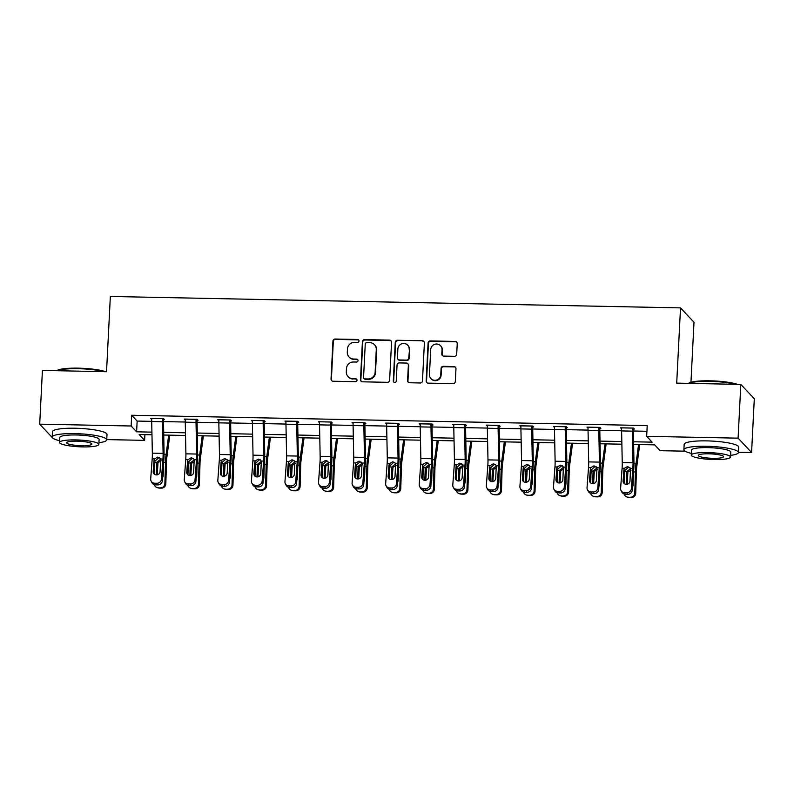 <?xml version="1.0" encoding="UTF-8"?>
<svg xmlns="http://www.w3.org/2000/svg" width="794" height="794" viewBox="0 0 794 794"><rect width="100%" height="100%" fill="white"/><g stroke="black" fill="none" stroke-linecap="round" stroke-linejoin="round"><path stroke-width="1.19" d="M359.007 340.983A1.499 1.459 -43.2 0 0 357.608 339.475L335.167 339.028A2.144 2.084 -43.2 0 0 332.944 341.092L331.029 379.075A2.144 2.084 -43.2 0 0 333.033 381.229L355.464 381.676A1.499 1.459 -43.2 0 0 356.635 379.175A1.499 1.459 -43.2 0 0 355.623 378.718L352.715 378.669A6.858 6.66 -43.2 0 1 346.303 371.781L346.462 368.615A6.858 6.66 -43.2 0 1 353.558 361.995L356.466 362.054A1.499 1.459 -43.2 0 0 357.628 359.553A1.499 1.459 -43.2 0 0 356.615 359.096L353.707 359.037A6.858 6.66 -43.2 0 1 347.296 352.149L347.454 348.983A6.858 6.66 -43.2 0 1 354.551 342.373L357.459 342.432A1.499 1.459 -43.2 0 0 359.007 340.983M358.789 340.14A1.499 1.459 -43.2 0 0 357.975 339.862L335.534 339.415A2.144 2.084 -43.2 0 0 333.311 341.48L331.386 379.463A2.144 2.084 -43.2 0 0 331.763 380.763M356.804 379.383A1.499 1.459 -43.2 0 0 355.98 379.115L352.715 378.669M357.796 359.761A1.499 1.459 -43.2 0 0 356.972 359.483L353.707 359.037M454.476 356.308A2.144 2.084 -43.2 0 0 456.699 354.243L457.235 343.584A2.144 2.084 -43.2 0 0 455.23 341.43L430.308 340.934A2.144 2.084 -43.2 0 0 428.095 342.998L426.17 380.981A2.144 2.084 -43.2 0 0 428.174 383.135L453.096 383.631A2.144 2.084 -43.2 0 0 455.309 381.567L455.964 368.694A2.144 2.084 -43.2 0 0 453.96 366.54L443.29 366.332A2.144 2.084 -43.2 0 0 441.077 368.396L440.749 374.778A5.737 5.568 -43.2 0 1 430.914 378.589A5.737 5.568 -43.2 0 1 429.455 374.55L430.715 349.549A5.737 5.568 -43.2 0 1 440.551 345.737A5.737 5.568 -43.2 0 1 442.02 349.777L441.801 353.945A2.144 2.084 -43.2 0 0 443.806 356.089L454.476 356.308M52.344 437.643L39.7 424.165L42.419 370.421L106.535 371.711L110.346 296.47L680.518 307.893L676.706 383.125L740.822 384.415L738.102 438.159L751.581 452.52L738.45 452.252M39.7 424.165L131.139 426.001L136.608 431.817L151.912 432.125M633.552 441.772L652.122 442.149L646.663 436.323L647.209 425.574L131.685 415.252L131.139 426.001M646.663 436.323L738.102 438.159M391.551 342.264A2.144 2.084 -43.2 0 0 389.546 340.11L364.625 339.614A2.144 2.084 -43.2 0 0 362.411 341.688L360.486 379.661A2.144 2.084 -43.2 0 0 362.491 381.815L387.412 382.321A2.144 2.084 -43.2 0 0 389.626 380.247L391.551 342.264M397.466 340.269L422.388 340.775A2.144 2.084 -43.2 0 1 424.393 342.929L422.468 380.902A2.144 2.084 -43.2 0 1 420.254 382.976L409.585 382.758A2.144 2.084 -43.2 0 1 407.58 380.604L408.364 365.2A2.144 2.084 -43.2 0 0 406.359 363.057L399.283 362.908A2.144 2.084 -43.2 0 0 397.06 364.982L396.256 381.011A1.499 1.459 -43.2 0 1 393.675 382.013A1.499 1.459 -43.2 0 1 393.298 380.951L395.253 342.343A2.144 2.084 -43.2 0 1 397.466 340.269L422.388 340.775M690.959 382.251L693.996 322.255L680.518 307.893M131.685 415.252L137.154 421.068L151.704 421.366M163.425 421.594L185.27 422.031M196.991 422.269L218.836 422.706M230.558 422.944L252.393 423.381M264.124 423.619L285.959 424.056M297.69 424.284L319.525 424.721M331.257 424.959L353.092 425.395M364.813 425.634L386.658 426.07M398.38 426.309L420.215 426.745M431.946 426.974L453.781 427.41M465.512 427.648L487.347 428.085M499.079 428.323L520.914 428.76M532.635 428.998L554.48 429.435M566.201 429.663L588.046 430.1M599.768 430.338L621.603 430.775M633.334 431.013L646.911 431.281M163.425 419.599L164.497 419.619L163.584 418.646L150.681 418.388L151.714 419.361M196.991 420.274L198.063 420.294L197.15 419.321L184.248 419.063L185.28 420.036M230.548 420.939L231.63 420.969L230.717 419.996L217.804 419.738L218.846 420.711M264.114 421.614L265.196 421.634L264.283 420.661L251.37 420.403L252.413 421.376M296.767 421.316L296.767 421.356A7.642 1.32 91.1 0 0 296.718 424.413L297.353 456.064A10.927 1.886 -88.9 0 1 297.204 461.761L295.715 481.879L296.589 483.516L298.068 463.398A16.386 2.829 -88.9 0 0 298.296 454.853L297.681 422.329L298.752 422.309L297.849 421.336L284.937 421.078L285.979 422.051M331.247 422.964L332.319 422.984L331.416 422.011L318.503 421.753L319.535 422.726M364.813 423.629L365.885 423.649L364.972 422.686L352.07 422.428L353.102 423.401M398.38 424.304L399.451 424.324L398.538 423.351L385.636 423.093L386.668 424.065M431.936 424.979L433.018 424.998L432.105 424.026L419.192 423.768L420.234 424.74M465.502 425.653L466.584 425.673L465.671 424.701L452.759 424.443L453.801 425.415M499.069 426.318L500.141 426.338L499.237 425.376L486.325 425.118L487.367 426.09M532.635 426.993L533.707 427.013L532.804 426.041L519.891 425.783L520.924 426.755M566.201 427.668L567.273 427.688L566.36 426.715L553.458 426.457L554.49 427.43M598.855 427.371L598.855 427.41A7.642 1.32 91.1 0 0 598.805 430.467L599.43 462.118A10.927 1.886 -88.9 0 1 599.281 467.815L597.803 487.923L598.666 489.561L600.155 469.453A16.386 2.829 -88.9 0 0 600.383 460.897L599.758 428.383L600.84 428.363L599.927 427.39L587.014 427.132L588.056 428.105M633.324 429.008L634.406 429.028L633.493 428.065L620.58 427.807L621.623 428.78M740.822 384.415L754.3 398.777L751.581 452.52M685.043 451.181L660.132 450.684L654.673 444.868L633.602 444.442M144.905 434.655L144.617 440.362L106.753 439.598M151.972 434.794L139.158 434.536L144.617 440.362M621.871 444.203L600.036 443.767M588.314 443.538L566.469 443.092M554.748 442.863L532.903 442.427M521.182 442.189L499.347 441.752M487.615 441.514L465.78 441.077M454.049 440.849L432.214 440.412M420.483 440.174L398.648 439.737M386.926 439.499L365.081 439.062M353.36 438.824L331.525 438.387M319.793 438.159L297.958 437.722M286.227 437.484L264.392 437.047M252.661 436.809L230.826 436.372M219.094 436.134L197.259 435.698M185.538 435.469L163.693 435.033M163.643 432.363L185.478 432.799M197.21 433.038L219.045 433.474M230.776 433.703L252.611 434.139M264.342 434.378L286.177 434.814M297.899 435.052L319.744 435.489M331.465 435.727L353.3 436.164M365.032 436.392L386.867 436.829M398.598 437.067L420.433 437.504M432.164 437.742L453.999 438.179M465.721 438.417L487.566 438.854M499.287 439.082L521.132 439.519M532.853 439.757L554.688 440.194M566.42 440.432L588.255 440.868M599.986 441.107L621.821 441.543M137.154 421.068L136.608 431.817M151.594 419.361L151.634 418.408M185.151 420.036L185.201 419.083M218.717 420.701L218.767 419.758M252.284 421.376L252.333 420.423M285.85 422.051L285.9 421.098M319.416 422.726L319.456 421.773M352.973 423.391L353.022 422.448M386.539 424.065L386.589 423.113M420.105 424.74L420.155 423.788M453.672 425.415L453.721 424.462M487.238 426.08L487.288 425.137M520.804 426.755L520.844 425.802M554.361 427.43L554.411 426.477M587.927 428.105L587.977 427.152M621.494 428.77L621.543 427.827M349.042 356.982L349.41 357.369A6.858 6.66 -43.2 0 0 354.074 359.424M348.05 376.604L348.417 376.991A6.858 6.66 -43.2 0 0 353.082 379.056M391.174 340.963A2.144 2.084 -43.2 0 0 389.914 340.507L364.992 340.001A2.144 2.084 -43.2 0 0 362.779 342.075L360.853 380.048A2.144 2.084 -43.2 0 0 361.23 381.358M366.798 342.621A1.499 1.459 -43.2 0 0 365.25 344.06L363.563 377.398A1.499 1.459 -43.2 0 0 364.962 378.907L368.029 378.966A6.858 6.66 -43.2 0 0 375.125 372.356L376.277 349.568A6.858 6.66 -43.2 0 0 369.865 342.68L366.798 342.621M363.94 378.46L364.307 378.847A1.499 1.459 -43.2 0 0 365.329 379.294L364.962 378.907M374.53 344.735L374.887 345.122A6.858 6.66 -43.2 0 1 376.644 349.956L375.493 372.743A6.858 6.66 -43.2 0 1 368.386 379.363L365.329 379.294M424.016 341.618A2.144 2.084 -43.2 0 0 422.755 341.162M407.818 363.692L408.176 364.079A2.144 2.084 -43.2 0 1 408.721 365.597L407.947 381.001A2.144 2.084 -43.2 0 0 408.324 382.301M397.834 340.666A2.144 2.084 -43.2 0 0 395.611 342.73L393.655 381.348A1.499 1.459 -43.2 0 0 393.874 382.192M409.168 349.221A5.737 5.568 -43.2 0 0 401.615 343.852A5.737 5.568 -43.2 0 0 397.873 348.993L397.427 357.806A2.144 2.084 -43.2 0 0 399.432 359.96L406.508 360.099A2.144 2.084 -43.2 0 0 408.721 358.034L409.535 349.608A5.737 5.568 -43.2 0 0 408.066 345.569L407.709 345.182M397.973 359.315L398.34 359.702A2.144 2.084 -43.2 0 0 399.799 360.347L399.432 359.96M409.535 349.608L409.089 358.422A2.144 2.084 -43.2 0 1 406.875 360.486L399.799 360.347M440.551 345.737L440.918 346.124A5.737 5.568 -43.2 0 1 442.377 350.164L442.169 354.332A2.144 2.084 -43.2 0 0 442.546 355.633M430.914 378.589L431.281 378.976A5.737 5.568 -43.2 0 0 441.117 375.165L440.749 374.778M455.587 367.394A2.144 2.084 -43.2 0 0 454.327 366.927L443.657 366.719A2.144 2.084 -43.2 0 0 441.434 368.783L441.117 375.165M456.858 342.283A2.144 2.084 -43.2 0 0 455.597 341.817L430.676 341.321A2.144 2.084 -43.2 0 0 428.452 343.385L426.527 381.368A2.144 2.084 -43.2 0 0 426.914 382.668M154.661 465.056L154.393 474.217M168.675 435.132L166.115 454.376A16.386 2.829 91.1 0 0 165.499 462.495L164.894 483.556L165.827 483.844A4.367 4.298 107.1 0 1 161.4 488.121L159.247 488.082A4.367 4.298 107.1 0 1 158.085 487.893L157.152 487.605A4.367 4.298 -72.9 0 0 158.314 487.784L159.247 488.082M169.797 435.152L166.849 457.374A10.927 1.886 91.1 0 0 166.432 462.793L165.827 483.844M156.309 474.911L156.736 462.326L160.239 459.567M161.4 488.121L158.314 487.784M160.467 487.834A4.367 4.298 -72.9 0 0 164.894 483.556M162.572 477.551A3.494 3.434 107.1 0 0 163.177 475.666L163.475 465.234M154.294 484.648A4.367 4.298 -72.9 0 0 157.152 487.605M161.132 460.798L157.996 462.624L157.262 474.822M162.512 418.627L162.512 418.666A7.642 1.32 91.1 0 0 162.462 421.723L163.098 453.374A10.927 1.886 -88.9 0 1 162.949 459.071L161.46 479.189L162.333 480.827A4.367 4.109 152 0 1 157.718 484.906L156.855 483.268A4.367 4.109 -28 0 0 161.46 479.189M163.475 418.646L164.04 452.163A16.386 2.829 -88.9 0 1 163.812 460.709L162.333 480.827M151.753 418.408L151.753 418.458A7.642 1.32 91.1 0 0 151.704 421.515L152.339 453.156A10.927 1.886 -88.9 0 1 152.19 458.853L150.701 478.971A4.367 4.109 -28 0 0 154.701 483.228L156.855 483.268M160.08 458.188L158.592 457.81L154.949 461.165L154.006 460.441L153.192 471.507L154.066 473.145L154.949 461.165M154.701 483.228L155.564 484.866L157.718 484.906M155.564 484.866A4.367 4.109 152 0 1 152.011 482.742L151.148 481.104M154.066 473.145A3.494 3.285 -28 0 0 154.105 473.968M154.006 460.441L154.502 458.902L157.669 457.106L159.654 457.791L160.626 459.021L160.08 471.646A3.494 3.285 152 0 1 153.55 473.214A3.494 3.285 152 0 1 153.192 471.507M56.682 370.709A26.659 4.575 2.9 0 1 78.338 368.158A26.659 4.575 2.9 0 1 105.691 371.691M104.054 371.661A27.314 4.685 -177.1 0 0 78.199 368.694A27.314 4.685 -177.1 0 0 57.029 370.719M98.932 442.705A27.314 4.685 -177.1 0 0 106.733 439.846A27.314 4.685 -177.1 0 0 74.904 433.613A27.314 4.685 -177.1 0 0 52.186 437.077A27.314 4.685 -177.1 0 0 59.659 440.72M106.733 439.846L107.011 434.467A27.314 4.685 -177.1 0 0 75.182 428.234A27.314 4.685 -177.1 0 0 52.454 431.708L52.186 437.077M59.57 442.417L59.818 437.464A19.661 3.375 2.9 0 1 76.184 434.973A19.661 3.375 2.9 0 1 99.101 439.459L98.853 444.402A19.661 3.375 -177.1 0 0 75.936 439.916A19.661 3.375 -177.1 0 0 59.57 442.417A19.661 3.375 -177.1 0 0 82.487 446.903A19.661 3.375 -177.1 0 0 98.853 444.402M81.325 445.662A12.674 2.174 -177.1 0 0 91.866 444.044A12.674 2.174 -177.1 0 0 77.097 441.156A12.674 2.174 -177.1 0 0 66.557 442.764A12.674 2.174 -177.1 0 0 81.325 445.662M688.388 383.363A26.659 4.575 2.9 0 1 710.044 380.812A26.659 4.575 2.9 0 1 737.398 384.346M735.75 384.316A27.314 4.685 -177.1 0 0 709.896 381.348A27.314 4.685 -177.1 0 0 688.735 383.373M730.639 455.359A27.314 4.685 -177.1 0 0 738.44 452.501A27.314 4.685 -177.1 0 0 706.61 446.268A27.314 4.685 -177.1 0 0 683.892 449.732A27.314 4.685 -177.1 0 0 691.356 453.374M738.44 452.501L738.708 447.121A27.314 4.685 -177.1 0 0 706.878 440.888A27.314 4.685 -177.1 0 0 684.16 444.362L683.892 449.732M691.276 455.071L691.524 450.119A19.661 3.375 2.9 0 1 707.881 447.627A19.661 3.375 2.9 0 1 730.798 452.114L730.549 457.056A19.661 3.375 -177.1 0 0 707.633 452.57A19.661 3.375 -177.1 0 0 691.276 455.071A19.661 3.375 -177.1 0 0 714.193 459.557A19.661 3.375 -177.1 0 0 730.549 457.056M713.022 458.317A12.674 2.174 -177.1 0 0 723.572 456.699A12.674 2.174 -177.1 0 0 708.804 453.811A12.674 2.174 -177.1 0 0 698.254 455.419A12.674 2.174 -177.1 0 0 713.022 458.317M188.218 465.731L187.96 474.891M202.242 435.797L199.681 455.041A16.386 2.829 91.1 0 0 199.056 463.17L198.46 484.231L199.393 484.519A4.367 4.298 107.1 0 1 194.967 488.796L192.813 488.747A4.367 4.298 107.1 0 1 191.652 488.558L190.719 488.27A4.367 4.298 -72.9 0 0 191.88 488.459L192.813 488.747M203.363 435.827L200.406 458.039A10.927 1.886 91.1 0 0 199.999 463.458L199.393 484.519M189.875 475.576L190.302 463.001L193.805 460.232M194.967 488.796L191.88 488.459M194.034 488.499A4.367 4.298 -72.9 0 0 198.46 484.231M196.138 478.226A3.494 3.434 107.1 0 0 196.743 476.331L197.041 465.899M187.86 485.313A4.367 4.298 -72.9 0 0 190.719 488.27M194.699 461.473L191.553 463.289L190.828 475.497M221.784 466.396L221.526 475.566M235.808 436.472L233.247 455.716A16.386 2.829 91.1 0 0 232.622 463.845L232.027 484.896L232.96 485.184A4.367 4.298 107.1 0 1 228.533 489.461L226.379 489.422A4.367 4.298 107.1 0 1 225.218 489.233L224.275 488.945A4.367 4.298 -72.9 0 0 225.446 489.134L226.379 489.422M236.93 436.492L233.972 458.714A10.927 1.886 91.1 0 0 233.565 464.133L232.96 485.184M223.442 476.251L223.858 463.666L227.372 460.907M228.533 489.461L225.446 489.134M227.59 489.173A4.367 4.298 -72.9 0 0 232.027 484.896M229.704 478.901A3.494 3.434 107.1 0 0 230.31 477.005L230.607 466.574M221.427 485.988A4.367 4.298 -72.9 0 0 224.275 488.945M228.265 462.138L225.119 463.964L224.394 476.162M196.078 419.301L196.078 419.341A7.642 1.32 91.1 0 0 196.029 422.398L196.654 454.049A10.927 1.886 -88.9 0 1 196.505 459.746L195.026 479.854L195.89 481.492A4.367 4.109 152 0 1 191.285 485.581L190.411 483.943A4.367 4.109 -28 0 0 195.026 479.854M197.031 419.321L197.607 452.828A16.386 2.829 -88.9 0 1 197.378 461.383L195.89 481.492M185.32 419.083L185.32 419.123A7.642 1.32 91.1 0 0 185.27 422.18L185.905 453.831A10.927 1.886 -88.9 0 1 185.746 459.528L184.268 479.645A4.367 4.109 -28 0 0 188.267 483.893L190.411 483.943M193.637 458.863L192.158 458.485L188.506 461.83L187.573 461.116L186.759 472.182L187.622 473.82L188.506 461.83M188.267 483.893L189.131 485.531L191.285 485.581M189.131 485.531A4.367 4.109 152 0 1 185.578 483.417L184.714 481.779M187.622 473.82A3.494 3.285 -28 0 0 187.672 474.643M187.573 461.116L188.069 459.577L191.235 457.781L193.21 458.466L194.193 459.696L193.647 472.321A3.494 3.285 152 0 1 187.116 473.889A3.494 3.285 152 0 1 186.759 472.182M229.645 419.976L229.645 420.016A7.642 1.32 91.1 0 0 229.595 423.073L230.22 454.714A10.927 1.886 -88.9 0 1 230.071 460.411L228.593 480.529L229.456 482.166A4.367 4.109 152 0 1 224.851 486.246L223.977 484.608A4.367 4.109 -28 0 0 228.593 480.529M230.597 419.996L231.163 453.503A16.386 2.829 -88.9 0 1 230.945 462.048L229.456 482.166M229.645 420.016L218.886 419.798A7.642 1.32 91.1 0 0 218.836 422.855L219.462 454.505A10.927 1.886 -88.9 0 1 219.313 460.202L217.834 480.31A4.367 4.109 -28 0 0 221.824 484.568L223.977 484.608M227.203 459.528L225.724 459.15L222.072 462.505L221.139 461.79L220.325 472.847L221.189 474.484L222.072 462.505M221.824 484.568L222.697 486.206L224.851 486.246M222.697 486.206A4.367 4.109 152 0 1 219.144 484.092L218.281 482.454M221.189 474.484A3.494 3.285 -28 0 0 221.238 475.308M221.139 461.79L221.635 460.242L224.801 458.446L227.759 460.371L227.203 472.986A3.494 3.285 152 0 1 220.672 474.564A3.494 3.285 152 0 1 220.325 472.847M255.35 467.071L255.092 476.241M269.364 437.147L266.804 456.391A16.386 2.829 91.1 0 0 266.188 464.52L265.583 485.571L266.526 485.859A4.367 4.298 107.1 0 1 262.099 490.136L259.946 490.097A4.367 4.298 107.1 0 1 258.784 489.908L257.842 489.62A4.367 4.298 -72.9 0 0 259.003 489.809L259.946 490.097M270.496 437.166L267.538 459.389A10.927 1.886 91.1 0 0 267.121 464.808L266.526 485.859M257.008 476.926L257.425 464.341L260.938 461.582M262.099 490.136L259.003 489.809M261.157 489.848A4.367 4.298 -72.9 0 0 265.583 485.571M263.261 479.566A3.494 3.434 107.1 0 0 263.876 477.68L264.174 467.249M254.983 486.662A4.367 4.298 -72.9 0 0 257.842 489.62M261.831 462.813L258.685 464.639L257.961 476.837M288.917 467.745L288.659 476.906M302.931 437.822L300.37 457.066A16.386 2.829 91.1 0 0 299.755 465.185L299.149 486.246L300.092 486.533A4.367 4.298 107.1 0 1 295.666 490.811L293.512 490.761A4.367 4.298 107.1 0 1 292.351 490.583L291.408 490.295A4.367 4.298 -72.9 0 0 292.569 490.474L293.512 490.761M304.062 437.841L301.105 460.063A10.927 1.886 91.1 0 0 300.688 465.483L300.092 486.533M290.574 477.601L290.991 465.016L294.495 462.257M295.666 490.811L292.569 490.474M294.723 490.523A4.367 4.298 -72.9 0 0 299.149 486.246M296.827 480.241A3.494 3.434 107.1 0 0 297.442 478.355L297.74 467.924M288.55 487.337A4.367 4.298 -72.9 0 0 291.408 490.295M295.398 463.488L292.252 465.314L291.517 477.512M322.483 468.42L322.215 477.581M336.497 438.487L333.937 457.731A16.386 2.829 91.1 0 0 333.321 465.86L332.716 486.921L333.649 487.208A4.367 4.298 107.1 0 1 329.222 491.486L327.078 491.436A4.367 4.298 107.1 0 1 325.907 491.248L324.974 490.96A4.367 4.298 -72.9 0 0 326.136 491.149L327.078 491.436M337.629 438.516L334.671 460.728A10.927 1.886 91.1 0 0 334.254 466.147L333.649 487.208M324.141 478.266L324.557 465.691L328.061 462.922M329.222 491.486L326.136 491.149M328.289 491.188A4.367 4.298 -72.9 0 0 332.716 486.921M330.393 480.916A3.494 3.434 107.1 0 0 331.009 479.02L331.306 468.589M322.116 488.002A4.367 4.298 -72.9 0 0 324.974 490.96M328.964 464.162L325.818 465.979L325.083 478.187M263.211 420.641L263.201 420.691A7.642 1.32 91.1 0 0 263.161 423.748L263.787 455.389A10.927 1.886 -88.9 0 1 263.638 461.086L262.159 481.204L263.022 482.841A4.367 4.109 152 0 1 258.417 486.921L257.544 485.283A4.367 4.109 -28 0 0 262.159 481.204M264.164 420.661L264.73 454.178A16.386 2.829 -88.9 0 1 264.511 462.723L263.022 482.841M252.452 420.433L252.442 420.473A7.642 1.32 91.1 0 0 252.403 423.53L253.028 455.17A10.927 1.886 -88.9 0 1 252.879 460.867L251.4 480.985A4.367 4.109 -28 0 0 255.39 485.243L257.544 485.283M260.769 460.202L259.291 459.825L255.638 463.18L254.705 462.455L253.882 473.522L254.755 475.159L255.638 463.18M255.39 485.243L256.264 486.881L258.417 486.921M256.264 486.881A4.367 4.109 152 0 1 252.71 484.757L251.837 483.119M254.755 475.159A3.494 3.285 -28 0 0 254.805 475.983M254.705 462.455L255.202 460.917L258.368 459.121L260.343 459.805L261.315 461.046L260.769 473.661A3.494 3.285 152 0 1 254.239 475.229A3.494 3.285 152 0 1 253.882 473.522M297.681 422.329L297.73 421.336M286.009 421.098L286.009 421.148A7.642 1.32 91.1 0 0 285.959 424.204L286.594 455.845A10.927 1.886 -88.9 0 1 286.445 461.542L284.957 481.66A4.367 4.109 -28 0 0 288.956 485.918L291.11 485.958A4.367 4.109 -28 0 0 295.715 481.879M294.336 460.877L292.857 460.5L289.205 463.845L288.262 463.13L287.448 474.197L288.321 475.834L289.205 463.845M288.956 485.918L289.83 487.546L291.974 487.595L291.11 485.958M289.83 487.546A4.367 4.109 152 0 1 286.277 485.432L285.403 483.794M288.321 475.834A3.494 3.285 -28 0 0 288.361 476.658M296.589 483.516A4.367 4.109 152 0 1 291.974 487.595M288.262 463.13L288.758 461.592L291.934 459.795L293.909 460.48L294.882 461.711L294.336 474.336A3.494 3.285 152 0 1 287.805 475.904A3.494 3.285 152 0 1 287.448 474.197M319.575 421.773L330.334 422.031A7.642 1.32 91.1 0 0 330.284 425.088L330.919 456.739A10.927 1.886 -88.9 0 1 330.77 462.436L329.282 482.544L330.155 484.181A4.367 4.109 152 0 1 325.54 488.27L324.677 486.633A4.367 4.109 -28 0 0 329.282 482.544M331.297 422.011L331.862 455.518A16.386 2.829 -88.9 0 1 331.634 464.073L330.155 484.181M319.575 421.812A7.642 1.32 91.1 0 0 319.525 424.869L320.161 456.52A10.927 1.886 -88.9 0 1 320.012 462.217L318.523 482.335A4.367 4.109 -28 0 0 322.523 486.583L324.677 486.633M327.902 461.542L326.413 461.175L322.771 464.52L321.828 463.805L321.014 474.872L321.888 476.509L322.771 464.52M322.523 486.583L323.386 488.221L325.54 488.27M323.386 488.221A4.367 4.109 152 0 1 319.843 486.107L318.97 484.469M321.888 476.509A3.494 3.285 -28 0 0 321.927 477.333M321.828 463.805L322.324 462.267L325.49 460.47L327.475 461.155L328.448 462.386L327.902 475.011A3.494 3.285 152 0 1 321.372 476.579A3.494 3.285 152 0 1 321.014 474.872M356.049 469.085L355.781 478.256M370.064 439.161L367.503 458.406A16.386 2.829 91.1 0 0 366.888 466.535L366.282 487.585L367.215 487.873A4.367 4.298 107.1 0 1 362.789 492.151L360.635 492.111A4.367 4.298 107.1 0 1 359.474 491.923L358.541 491.635A4.367 4.298 -72.9 0 0 359.702 491.823L360.635 492.111M371.185 439.181L368.237 461.403A10.927 1.886 91.1 0 0 367.821 466.822L367.215 487.873M357.697 478.941L358.124 466.356L361.627 463.597M362.789 492.151L359.702 491.823M361.856 491.863A4.367 4.298 -72.9 0 0 366.282 487.585M363.96 481.591A3.494 3.434 107.1 0 0 364.565 479.695L364.863 469.264M355.682 488.677A4.367 4.298 -72.9 0 0 358.541 491.635M362.521 464.827L359.384 466.654L358.65 478.851M363.9 422.666L363.9 422.706A7.642 1.32 91.1 0 0 363.851 425.763L364.486 457.404A10.927 1.886 -88.9 0 1 364.327 463.101L362.848 483.218L363.721 484.856A4.367 4.109 152 0 1 359.106 488.935L358.233 487.298A4.367 4.109 -28 0 0 362.848 483.218M364.863 422.676L365.429 456.193A16.386 2.829 -88.9 0 1 365.2 464.738L363.721 484.856M353.141 422.448L353.141 422.487A7.642 1.32 91.1 0 0 353.092 425.544L353.727 457.195A10.927 1.886 -88.9 0 1 353.578 462.892L352.089 483A4.367 4.109 -28 0 0 356.089 487.258L358.233 487.298M361.469 462.217L359.98 461.84L356.337 465.195L355.394 464.48L354.581 475.537L355.454 477.174L356.337 465.195M356.089 487.258L356.953 488.896L359.106 488.935M356.953 488.896A4.367 4.109 152 0 1 353.399 486.782L352.536 485.144M355.454 477.174A3.494 3.285 -28 0 0 355.494 477.998M355.394 464.48L355.891 462.932L359.057 461.135L362.014 463.061L361.469 475.675A3.494 3.285 152 0 1 354.938 477.254A3.494 3.285 152 0 1 354.581 475.537M389.606 469.76L389.348 478.931M403.63 439.836L401.069 459.081A16.386 2.829 91.1 0 0 400.444 467.209L399.848 488.26L400.781 488.548A4.367 4.298 107.1 0 1 396.355 492.826L394.201 492.786A4.367 4.298 107.1 0 1 393.04 492.598L392.107 492.31A4.367 4.298 -72.9 0 0 393.268 492.498L394.201 492.786M404.751 439.856L401.794 462.078A10.927 1.886 91.1 0 0 401.387 467.497L400.781 488.548M391.263 479.616L391.69 467.031L395.194 464.272M396.355 492.826L393.268 492.498M395.422 492.538A4.367 4.298 -72.9 0 0 399.848 488.26M397.526 482.256A3.494 3.434 107.1 0 0 398.131 480.37L398.429 469.939M389.249 489.352A4.367 4.298 -72.9 0 0 392.107 492.31M396.087 465.502L392.941 467.329L392.216 479.526M397.466 423.331L397.466 423.381A7.642 1.32 91.1 0 0 397.417 426.438L398.042 458.078A10.927 1.886 -88.9 0 1 397.893 463.775L396.414 483.893L397.278 485.531A4.367 4.109 152 0 1 392.673 489.61L391.799 487.973A4.367 4.109 -28 0 0 396.414 483.893M398.419 423.351L398.995 456.868A16.386 2.829 -88.9 0 1 398.767 465.413L397.278 485.531M386.708 423.123L386.708 423.162A7.642 1.32 91.1 0 0 386.658 426.219L387.293 457.86A10.927 1.886 -88.9 0 1 387.135 463.557L385.656 483.675A4.367 4.109 -28 0 0 389.656 487.933L391.799 487.973M395.025 462.892L393.546 462.515L389.894 465.87L388.961 465.145L388.147 476.211L389.01 477.849L389.894 465.87M389.656 487.933L390.519 489.57L392.673 489.61M390.519 489.57A4.367 4.109 152 0 1 386.966 487.447L386.102 485.809M389.01 477.849A3.494 3.285 -28 0 0 389.06 478.673M388.961 465.145L389.457 463.607L392.623 461.81L394.598 462.495L395.581 463.726L395.025 476.35A3.494 3.285 152 0 1 388.504 477.919A3.494 3.285 152 0 1 388.147 476.211M423.172 470.435L422.914 479.596M437.186 440.511L434.636 459.756A16.386 2.829 91.1 0 0 434.01 467.874L433.405 488.935L434.348 489.223A4.367 4.298 107.1 0 1 429.921 493.501L427.768 493.451A4.367 4.298 107.1 0 1 426.606 493.273L425.663 492.975A4.367 4.298 -72.9 0 0 426.835 493.163L427.768 493.451M438.318 440.531L435.36 462.753A10.927 1.886 91.1 0 0 434.953 468.172L434.348 489.223M424.83 480.291L425.247 467.706L428.76 464.947M429.921 493.501L426.835 493.163M428.978 493.213A4.367 4.298 -72.9 0 0 433.405 488.935M431.092 482.931A3.494 3.434 107.1 0 0 431.698 481.045L431.996 470.614M422.815 490.027A4.367 4.298 -72.9 0 0 425.663 492.975M429.653 466.177L426.507 468.003L425.783 480.201M431.033 424.006L431.023 424.046A7.642 1.32 91.1 0 0 430.983 427.103L431.608 458.753A10.927 1.886 -88.9 0 1 431.46 464.45L429.981 484.568L430.844 486.206A4.367 4.109 152 0 1 426.239 490.285L425.366 488.647A4.367 4.109 -28 0 0 429.981 484.568M431.986 424.026L432.551 457.543A16.386 2.829 -88.9 0 1 432.333 466.088L430.844 486.206M420.274 423.788L420.274 423.837A7.642 1.32 91.1 0 0 420.224 426.894L420.85 458.535A10.927 1.886 -88.9 0 1 420.701 464.232L419.222 484.35A4.367 4.109 -28 0 0 423.212 488.608L425.366 488.647M428.591 463.567L427.112 463.19L423.46 466.535L422.527 465.82L421.713 476.886L422.577 478.524L423.46 466.535M423.212 488.608L424.085 490.235L426.239 490.285M424.085 490.235A4.367 4.109 152 0 1 420.532 488.121L419.659 486.484M422.577 478.524A3.494 3.285 -28 0 0 422.626 479.348M422.527 465.82L423.023 464.282L426.189 462.485L428.164 463.17L429.147 464.401L428.591 477.025A3.494 3.285 152 0 1 422.061 478.593A3.494 3.285 152 0 1 421.713 476.886M456.739 471.11L456.481 480.271M470.753 441.176L468.192 460.421A16.386 2.829 91.1 0 0 467.577 468.549L466.971 489.61L467.914 489.898A4.367 4.298 107.1 0 1 463.488 494.176L461.334 494.126A4.367 4.298 107.1 0 1 460.173 493.937L459.23 493.65A4.367 4.298 -72.9 0 0 460.391 493.838L461.334 494.126M471.884 441.206L468.926 463.418A10.927 1.886 91.1 0 0 468.51 468.837L467.914 489.898M458.396 480.956L458.813 468.371L462.326 465.612M463.488 494.176L460.391 493.838M462.545 493.878A4.367 4.298 -72.9 0 0 466.971 489.61M464.649 483.606A3.494 3.434 107.1 0 0 465.264 481.71L465.562 471.279M456.371 490.692A4.367 4.298 -72.9 0 0 459.23 493.65M463.22 466.842L460.073 468.668L459.339 480.876M464.589 424.681L464.589 424.721A7.642 1.32 91.1 0 0 464.54 427.777L465.175 459.428A10.927 1.886 -88.9 0 1 465.026 465.125L463.537 485.233L464.411 486.871A4.367 4.109 152 0 1 459.805 490.96L458.932 489.322A4.367 4.109 -28 0 0 463.537 485.233M465.552 424.701L466.118 458.207A16.386 2.829 -88.9 0 1 465.899 466.763L464.411 486.871M453.84 424.462L453.831 424.502A7.642 1.32 91.1 0 0 453.791 427.559L454.416 459.21A10.927 1.886 -88.9 0 1 454.267 464.907L452.788 485.025A4.367 4.109 -28 0 0 456.778 489.273L458.932 489.322M462.158 464.232L460.679 463.865L457.026 467.209L456.093 466.495L455.27 477.561L456.143 479.199L457.026 467.209M456.778 489.273L457.652 490.91L459.805 490.96M457.652 490.91A4.367 4.109 152 0 1 454.099 488.796L453.225 487.159M456.143 479.199A3.494 3.285 -28 0 0 456.193 480.023M456.093 466.495L456.59 464.956L459.756 463.15L461.731 463.845L462.704 465.076L462.158 477.7A3.494 3.285 152 0 1 455.627 479.268A3.494 3.285 152 0 1 455.27 477.561M490.305 471.775L490.047 480.946M504.319 441.851L501.758 461.096A16.386 2.829 91.1 0 0 501.143 469.224L500.538 490.275L501.48 490.563A4.367 4.298 107.1 0 1 497.044 494.841L494.9 494.801A4.367 4.298 107.1 0 1 493.739 494.612L492.796 494.325A4.367 4.298 -72.9 0 0 493.957 494.513L494.9 494.801M505.45 441.871L502.493 464.093A10.927 1.886 91.1 0 0 502.076 469.512L501.48 490.563M491.962 481.63L492.379 469.046L495.883 466.286M497.044 494.841L493.957 494.513M496.111 494.553A4.367 4.298 -72.9 0 0 500.538 490.275M498.215 484.28A3.494 3.434 107.1 0 0 498.831 482.385L499.128 471.954M489.938 491.367A4.367 4.298 -72.9 0 0 492.796 494.325M496.786 467.517L493.64 469.343L492.905 481.541M498.156 425.356L498.156 425.395A7.642 1.32 91.1 0 0 498.106 428.452L498.741 460.093A10.927 1.886 -88.9 0 1 498.592 465.79L497.104 485.908L497.977 487.546A4.367 4.109 152 0 1 493.362 491.625L492.498 489.987A4.367 4.109 -28 0 0 497.104 485.908M499.118 425.366L499.684 458.882A16.386 2.829 -88.9 0 1 499.456 467.428L497.977 487.546M487.397 425.137L487.397 425.177A7.642 1.32 91.1 0 0 487.347 428.234L487.982 459.885A10.927 1.886 -88.9 0 1 487.834 465.582L486.345 485.69A4.367 4.109 -28 0 0 490.345 489.948L492.498 489.987M495.724 464.907L494.245 464.53L490.593 467.884L489.65 467.17L488.836 478.226L489.709 479.864L490.593 467.884M490.345 489.948L491.218 491.585L493.362 491.625M491.218 491.585A4.367 4.109 152 0 1 487.665 489.471L486.791 487.834M489.709 479.864A3.494 3.285 -28 0 0 489.749 480.688M489.65 467.17L490.146 465.621L493.322 463.825L495.297 464.52L496.27 465.75L495.724 478.365A3.494 3.285 152 0 1 489.193 479.943A3.494 3.285 152 0 1 488.836 478.226M523.871 472.45L523.603 481.621M537.885 442.526L535.325 461.771A16.386 2.829 91.1 0 0 534.709 469.899L534.104 490.95L535.037 491.238A4.367 4.298 107.1 0 1 530.61 495.516L528.457 495.476A4.367 4.298 107.1 0 1 527.295 495.287L526.362 494.999A4.367 4.298 -72.9 0 0 527.524 495.188L528.457 495.476M539.007 442.546L536.059 464.768A10.927 1.886 91.1 0 0 535.642 470.187L535.037 491.238M525.529 482.305L525.946 469.72L529.449 466.961M530.61 495.516L527.524 495.188M529.677 495.228A4.367 4.298 -72.9 0 0 534.104 490.95M531.781 484.945A3.494 3.434 107.1 0 0 532.387 483.06L532.695 472.629M523.504 492.042A4.367 4.298 -72.9 0 0 526.362 494.999M530.342 468.192L527.206 470.018L526.472 482.216M531.722 426.021L531.722 426.07A7.642 1.32 91.1 0 0 531.672 429.127L532.308 460.768A10.927 1.886 -88.9 0 1 532.159 466.465L530.67 486.583L531.543 488.221A4.367 4.109 152 0 1 526.928 492.3L526.065 490.662A4.367 4.109 -28 0 0 530.67 486.583M532.685 426.041L533.25 459.557A16.386 2.829 -88.9 0 1 533.022 468.103L531.543 488.221M531.722 426.07L520.963 425.852A7.642 1.32 91.1 0 0 520.914 428.909L521.549 460.55A10.927 1.886 -88.9 0 1 521.4 466.247L519.911 486.365A4.367 4.109 -28 0 0 523.911 490.623L526.065 490.662M529.29 465.582L527.802 465.205L524.159 468.559L523.216 467.835L522.402 478.901L523.276 480.539L524.159 468.559M523.911 490.623L524.774 492.26L526.928 492.3M524.774 492.26A4.367 4.109 152 0 1 521.231 490.136L520.358 488.499M523.276 480.539A3.494 3.285 -28 0 0 523.315 481.363M523.216 467.835L523.712 466.296L526.879 464.5L528.864 465.185L529.836 466.415L529.29 479.04A3.494 3.285 152 0 1 522.76 480.608A3.494 3.285 152 0 1 522.402 478.901M557.438 473.125L557.17 482.286M571.452 443.201L568.891 462.436A16.386 2.829 91.1 0 0 568.266 470.564L567.67 491.625L568.603 491.913A4.367 4.298 107.1 0 1 564.177 496.19L562.023 496.141A4.367 4.298 107.1 0 1 560.862 495.962L559.929 495.664A4.367 4.298 -72.9 0 0 561.09 495.853L562.023 496.141M572.573 443.221L569.626 465.443A10.927 1.886 91.1 0 0 569.209 470.862L568.603 491.913M559.085 482.98L559.512 470.395L563.015 467.636M564.177 496.19L561.09 495.853M563.244 495.903A4.367 4.298 -72.9 0 0 567.67 491.625M565.348 485.62A3.494 3.434 107.1 0 0 565.953 483.735L566.251 473.303M557.07 492.717A4.367 4.298 -72.9 0 0 559.929 495.664M563.909 468.867L560.772 470.683L560.038 482.891M565.288 426.696L565.288 426.735A7.642 1.32 91.1 0 0 565.239 429.792L565.874 461.443A10.927 1.886 -88.9 0 1 565.715 467.14L564.236 487.258L565.11 488.886A4.367 4.109 152 0 1 560.495 492.975L559.621 491.337A4.367 4.109 -28 0 0 564.236 487.258M566.251 426.715L566.817 460.232A16.386 2.829 -88.9 0 1 566.588 468.778L565.11 488.886M554.53 426.477L554.53 426.527A7.642 1.32 91.1 0 0 554.48 429.584L555.115 461.225A10.927 1.886 -88.9 0 1 554.956 466.922L553.478 487.04A4.367 4.109 -28 0 0 557.477 491.297L559.621 491.337M562.847 466.257L561.368 465.88L557.716 469.224L556.783 468.51L555.969 479.576L556.832 481.214L557.716 469.224M557.477 491.297L558.341 492.925L560.495 492.975M558.341 492.925A4.367 4.109 152 0 1 554.788 490.811L553.924 489.173M556.832 481.214A3.494 3.285 -28 0 0 556.882 482.037M556.783 468.51L557.279 466.971L560.445 465.175L562.42 465.86L563.403 467.09L562.857 479.715A3.494 3.285 152 0 1 556.326 481.283A3.494 3.285 152 0 1 555.969 479.576M590.994 473.8L590.736 482.96M605.018 443.866L602.457 463.11A16.386 2.829 91.1 0 0 601.832 471.239L601.237 492.29L602.17 492.588A4.367 4.298 107.1 0 1 597.743 496.865L595.589 496.816A4.367 4.298 107.1 0 1 594.428 496.627L593.495 496.339A4.367 4.298 -72.9 0 0 594.656 496.528L595.589 496.816M606.14 443.896L603.182 466.108A10.927 1.886 91.1 0 0 602.775 471.527L602.17 492.588M592.652 483.645L593.078 471.06L596.582 468.301M597.743 496.865L594.656 496.528M596.8 496.568A4.367 4.298 -72.9 0 0 601.237 492.29M598.914 486.295A3.494 3.434 107.1 0 0 599.52 484.4L599.817 473.968M590.637 493.382A4.367 4.298 -72.9 0 0 593.495 496.339M597.475 469.532L594.329 471.358L593.604 483.556M599.758 428.383L599.807 427.39M598.855 427.41L588.096 427.192A7.642 1.32 91.1 0 0 588.046 430.249L588.672 461.9A10.927 1.886 -88.9 0 1 588.523 467.597L587.044 487.714A4.367 4.109 -28 0 0 591.034 491.962L593.187 492.012A4.367 4.109 -28 0 0 597.803 487.923M596.413 466.922L594.934 466.554L591.282 469.899L590.349 469.185L589.535 480.251L590.399 481.879L591.282 469.899M591.034 491.962L591.907 493.6L594.061 493.65L593.187 492.012M591.907 493.6A4.367 4.109 152 0 1 588.354 491.486L587.491 489.848M590.399 481.879A3.494 3.285 -28 0 0 590.448 482.712M598.666 489.561A4.367 4.109 152 0 1 594.061 493.65M590.349 469.185L590.845 467.646L594.011 465.84L596.969 467.765L596.413 480.39A3.494 3.285 152 0 1 589.882 481.958A3.494 3.285 152 0 1 589.535 480.251M624.56 474.465L624.302 483.635M638.575 444.541L636.014 463.785A16.386 2.829 91.1 0 0 635.399 471.914L634.793 492.965L635.736 493.253A4.367 4.298 107.1 0 1 631.309 497.53L629.156 497.491A4.367 4.298 107.1 0 1 627.994 497.302L627.052 497.014A4.367 4.298 -72.9 0 0 628.223 497.203L629.156 497.491M639.706 444.561L636.748 466.783A10.927 1.886 91.1 0 0 636.341 472.202L635.736 493.253M626.218 484.32L626.635 471.735L630.148 468.976M631.309 497.53L628.223 497.203M630.367 497.243A4.367 4.298 -72.9 0 0 634.793 492.965M632.471 486.97A3.494 3.434 107.1 0 0 633.086 485.074L633.384 474.643M624.203 494.057A4.367 4.298 -72.9 0 0 627.052 497.014M631.041 470.207L627.895 472.033L627.171 484.231M632.421 428.035L632.411 428.085A7.642 1.32 91.1 0 0 632.371 431.142L632.997 462.783A10.927 1.886 -88.9 0 1 632.848 468.48L631.369 488.598L632.232 490.235A4.367 4.109 152 0 1 627.627 494.315L626.754 492.677A4.367 4.109 -28 0 0 631.369 488.598M633.374 428.055L633.94 461.572A16.386 2.829 -88.9 0 1 633.721 470.117L632.232 490.235M621.662 427.827L621.652 427.867A7.642 1.32 91.1 0 0 621.613 430.924L622.238 462.574A10.927 1.886 -88.9 0 1 622.089 468.271L620.61 488.379A4.367 4.109 -28 0 0 624.6 492.637L626.754 492.677M629.979 467.597L628.501 467.219L624.848 470.574L623.915 469.859L623.101 480.916L623.965 482.553L624.848 470.574M624.6 492.637L625.474 494.275L627.627 494.315M625.474 494.275A4.367 4.109 152 0 1 621.92 492.151L621.047 490.523M623.965 482.553A3.494 3.285 -28 0 0 624.015 483.377M623.915 469.859L624.412 468.311L627.578 466.515L630.535 468.44L629.979 481.055A3.494 3.285 152 0 1 623.449 482.633A3.494 3.285 152 0 1 623.101 480.916M165.499 462.495L163.683 462.465M166.115 454.376L164.06 454.327M156.736 462.326L154.86 462.287M157.569 464.232L156.656 462.981M151.753 418.458L162.512 418.666M160.626 459.021L162.949 459.071M152.19 458.853L154.502 458.902M152.339 453.156L163.098 453.374M151.704 421.515L162.462 421.723M199.056 463.17L197.249 463.14M199.681 455.041L197.617 455.002M190.302 463.001L188.426 462.962M191.126 464.907L190.223 463.656M232.622 463.845L230.816 463.805M233.247 455.716L231.183 455.677M223.858 463.666L221.992 463.627M224.692 465.582L223.789 464.331M185.32 419.123L196.078 419.341M194.193 459.696L196.505 459.746M185.746 459.528L188.069 459.577M185.905 453.831L196.654 454.049M185.27 422.18L196.029 422.398M227.759 460.371L230.071 460.411M219.313 460.202L221.635 460.242M219.462 454.505L230.22 454.714M218.836 422.855L229.595 423.073M266.188 464.52L264.382 464.48M266.804 456.391L264.749 456.352M257.425 464.341L255.559 464.301M258.258 466.247L257.345 464.996M299.755 465.185L297.939 465.155M300.37 457.066L298.316 457.016M290.991 465.016L289.125 464.976M291.825 466.922L290.912 465.671M333.321 465.86L331.505 465.83M333.937 457.731L331.882 457.691M324.557 465.691L322.682 465.651M325.391 467.597L324.478 466.346M252.442 420.473L263.201 420.691M261.315 461.046L263.638 461.086M252.879 460.867L255.202 460.917M253.028 455.17L263.787 455.389M252.403 423.53L263.161 423.748M286.009 421.148L296.767 421.356M294.882 461.711L297.204 461.761M286.445 461.542L288.758 461.592M286.594 455.845L297.353 456.064M285.959 424.204L296.718 424.413M328.448 462.386L330.77 462.436M320.012 462.217L322.324 462.267M320.161 456.52L330.919 456.739M319.525 424.869L330.284 425.088M366.888 466.535L365.071 466.495M367.503 458.406L365.439 458.366M358.124 466.356L356.248 466.316M358.948 468.271L358.044 467.021M353.141 422.487L363.9 422.706M362.014 463.061L364.327 463.101M353.578 462.892L355.891 462.932M353.727 457.195L364.486 457.404M353.092 425.544L363.851 425.763M400.444 467.209L398.638 467.17M401.069 459.081L399.005 459.041M391.69 467.031L389.814 466.991M392.514 468.936L391.611 467.686M386.708 423.162L397.466 423.381M395.581 463.726L397.893 463.775M387.135 463.557L389.457 463.607M387.293 457.86L398.042 458.078M386.658 426.219L397.417 426.438M434.01 467.874L432.204 467.845M434.636 459.756L432.571 459.706M425.247 467.706L423.381 467.666M426.08 469.611L425.167 468.361M420.274 423.837L431.023 424.046M429.147 464.401L431.46 464.45M420.701 464.232L423.023 464.282M420.85 458.535L431.608 458.753M420.224 426.894L430.983 427.103M467.577 468.549L465.76 468.52M468.192 460.421L466.138 460.381M458.813 468.371L456.947 468.341M459.647 470.286L458.733 469.036M453.831 424.502L464.589 424.721M462.704 465.076L465.026 465.125M454.267 464.907L456.59 464.956M454.416 459.21L465.175 459.428M453.791 427.559L464.54 427.777M501.143 469.224L499.327 469.185M501.758 461.096L499.704 461.056M492.379 469.046L490.503 469.006M493.213 470.961L492.3 469.711M487.397 425.177L498.156 425.395M496.27 465.75L498.592 465.79M487.834 465.582L490.146 465.621M487.982 459.885L498.741 460.093M487.347 428.234L498.106 428.452M534.709 469.899L532.893 469.859M535.325 461.771L533.27 461.731M525.946 469.72L524.07 469.681M526.779 471.626L525.866 470.376M529.836 466.415L532.159 466.465M521.4 466.247L523.712 466.296M521.549 460.55L532.308 460.768M520.914 428.909L531.672 429.127M568.266 470.564L566.459 470.534M568.891 462.436L566.827 462.396M559.512 470.395L557.636 470.356M560.336 472.301L559.433 471.05M554.53 426.527L565.288 426.735M563.403 467.09L565.715 467.14M554.956 466.922L557.279 466.971M555.115 461.225L565.874 461.443M554.48 429.584L565.239 429.792M601.832 471.239L600.026 471.199M602.457 463.11L600.393 463.071M593.078 471.06L591.202 471.031M593.902 472.976L592.999 471.725M596.969 467.765L599.281 467.815M588.523 467.597L590.845 467.646M588.672 461.9L599.43 462.118M588.046 430.249L598.805 430.467M635.399 471.914L633.592 471.874M636.014 463.785L633.959 463.746M626.635 471.735L624.769 471.696M627.468 473.651L626.555 472.39M621.652 427.867L632.411 428.085M630.535 468.44L632.848 468.48M622.089 468.271L624.412 468.311M622.238 462.574L632.997 462.783M621.613 430.924L632.371 431.142"/></g></svg>
